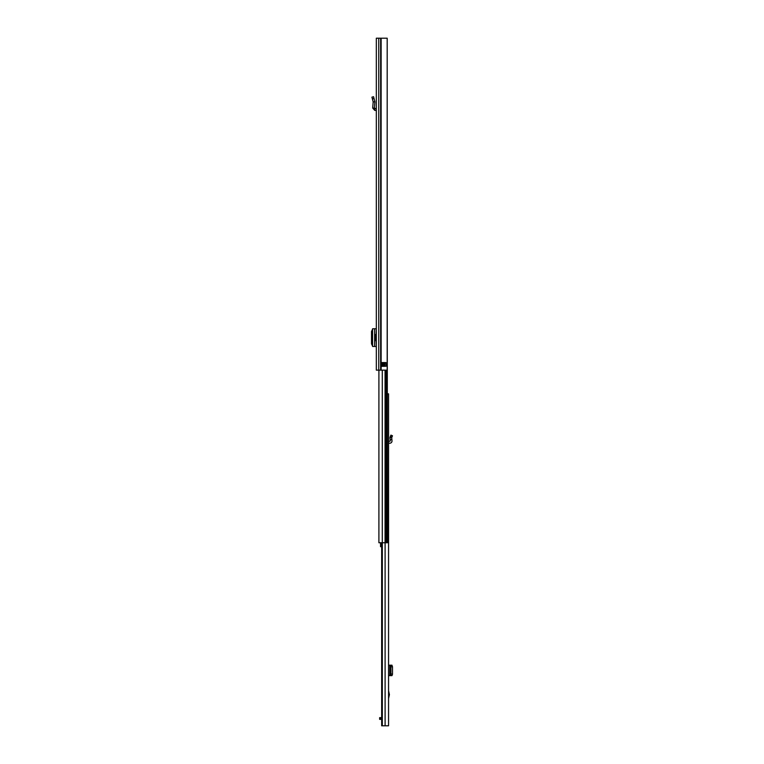 <?xml version="1.0" encoding="UTF-8"?>
<svg xmlns="http://www.w3.org/2000/svg" width="764" height="764" viewBox="0 0 764 764"><rect width="100%" height="100%" fill="white"/><g stroke="black" fill="none" stroke-linecap="round" stroke-linejoin="round"><path stroke-width="1.15" d="M374.389 108.173L372.689 108.039L373.185 101.889L374.904 101.813L373.185 101.889L371.915 97.162L373.567 96.713L374.904 101.813L374.389 108.173L376.327 108.765M372.689 108.039L374.752 110.388L376.327 110.474M381.131 38.2L376.327 38.2L376.327 370.148L387.186 370.148L387.186 38.2L381.131 38.2L381.131 370.148M376.327 98.098L376.327 96.283M381.341 362.556L385.954 362.556L386.059 366.252L381.207 366.252L381.341 362.556M384.769 362.556L384.769 366.348M381.207 362.652L381.828 362.652L381.828 366.252L382.392 366.348L382.296 362.652L383.251 362.556M376.327 340.648L375.477 340.648L375.477 334.575L376.327 334.575M376.327 346.484L376.146 340.648M376.146 334.575L376.327 328.749M376.146 328.749L372.593 328.778L372.574 346.455L376.146 346.484M372.612 329.112L371.505 331.442L371.505 343.848L372.612 346.121M372.574 328.778L372.593 346.445M391.97 437.027L392.495 435.786L390.92 435.108L389.984 437.495L391.712 437.648L391.97 437.027L390.394 436.368M387.443 393.852L388.561 393.852L388.561 725.8L381.666 725.8L381.666 542.755M388.561 690.646L389.411 694.6L388.561 698.544M382.325 542.755L382.325 725.8M380.596 717.644L380.596 719.354L379.641 719.354L379.641 717.644L381.666 717.644M380.596 719.354L381.666 719.354M388.561 675.624L390.175 675.624L390.92 674.24L390.92 666.791L390.175 665.196L388.561 665.196M390.394 665.368L391.97 665.368L392.495 666.791L392.495 674.24L391.999 675.624L390.022 675.5L390.022 665.32L391.999 665.196L390.175 665.196M391.712 665.339L390.022 665.32M391.712 675.491L390.394 675.452M391.712 675.529L390.022 675.5M391.875 675.624L390.175 675.624M388.561 441.563L390.289 440.981L389.984 437.495L391.712 437.648L391.875 439.52L390.175 439.663M388.561 443.273L389.926 443.196A2.177 2.177 0 0 0 391.989 440.828L391.875 439.52M387.186 245.053L387.443 542.755L378.954 542.755M387.186 236.897L387.186 239.361M381.666 543.099L380.548 543.099L380.548 544.551L381.666 544.551M380.548 544.551L380.548 546.69L381.666 546.69M372.383 98.909L374.035 98.46M374.752 110.388L374.837 108.689M380.634 38.2L380.634 370.148M378.743 38.2L378.743 370.148M381.828 366.348L381.207 366.252M383.91 362.556L386.059 362.652M386.059 366.252L383.251 366.252L383.251 362.652L383.91 362.652L383.91 366.348M383.251 366.348L382.296 366.252M374.637 328.749L374.637 346.474M389.344 695.202L388.561 695.202M381.914 542.755L381.914 725.8M385.104 542.755L385.104 725.8M389.841 675.624L389.841 665.196M392.495 666.791L390.92 666.791M392.495 674.039L390.92 674.039M389.984 675.51L389.984 665.31L389.984 675.51M388.561 693.999L389.344 693.999M385.066 370.148L385.066 542.755M382.277 370.148L382.277 542.755M386.116 370.148L386.116 542.755M386.498 370.148L386.498 542.755M378.906 370.148L378.906 542.755"/></g></svg>
